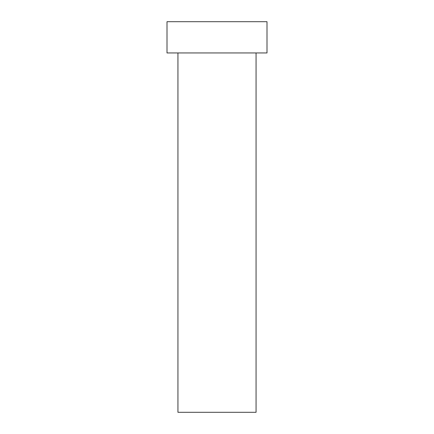 <?xml version="1.0" encoding="UTF-8"?>
<svg xmlns="http://www.w3.org/2000/svg" width="434" height="434" viewBox="0 0 434 434"><rect width="100%" height="100%" fill="white"/><g stroke="black" fill="none" stroke-linecap="round" stroke-linejoin="round"><path stroke-width="0.33" stroke-dasharray="2.17 1.63" d="M256.06 52.948L167.003 52.948L256.06 52.948M167.003 21.7L266.997 21.7L167.003 21.7M256.06 412.3L177.94 412.3L256.06 412.3"/><path stroke-width="0.65" d="M177.94 52.948L177.94 412.3L256.06 412.3L256.06 52.948L256.06 412.3L177.94 412.3L177.94 52.948M167.003 21.7L167.003 52.948L266.997 52.948L266.997 21.7L167.003 21.7L167.003 52.948L266.997 52.948L266.997 21.7L167.003 21.7"/></g></svg>
